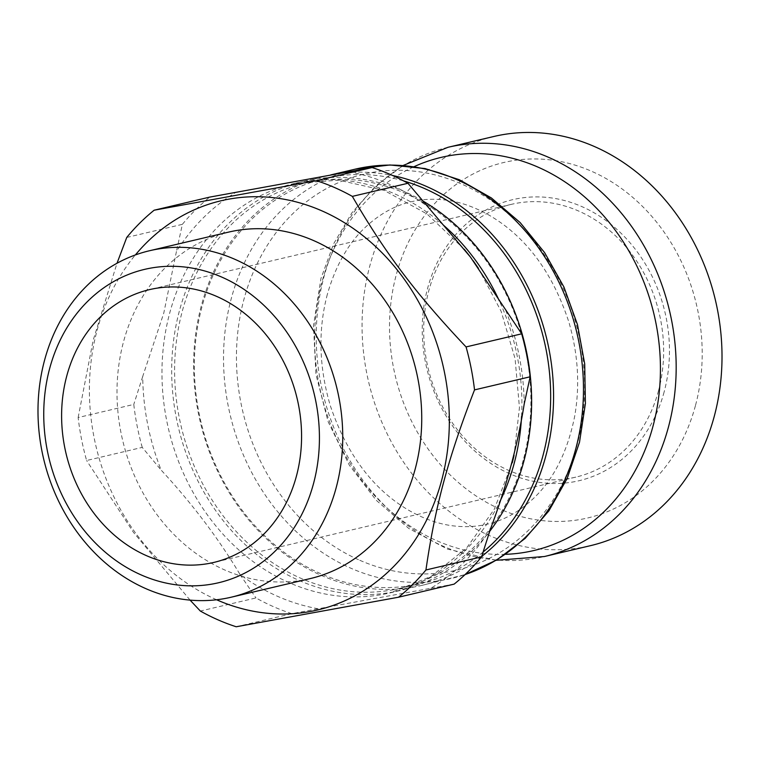 <?xml version="1.0" encoding="UTF-8"?>
<svg xmlns="http://www.w3.org/2000/svg" width="760" height="760" viewBox="0 0 760 760"><rect width="100%" height="100%" fill="white"/><g stroke="black" fill="none" stroke-linecap="round" stroke-linejoin="round"><path stroke-width="0.57" stroke-dasharray="3.8 2.85" d="M310.184 578.597A177.982 150.832 76.7 0 1 224.931 570.057A177.982 150.832 76.7 0 1 117.002 390.099A177.982 150.832 76.7 0 1 228.541 232.123M490.494 528.931A222.803 188.812 76.7 0 1 430.777 588.288L318.193 608.779A222.803 188.812 76.7 0 1 277.827 596.438A222.803 188.812 76.7 0 1 240.036 574.522C218.595 538.574 192.299 503.766 161.158 470.108A222.803 188.812 76.7 0 1 142.709 376.485L163.789 313.034L176.415 251.579A222.803 188.812 76.7 0 1 236.132 192.223M142.243 447.393A233.576 197.942 76.7 0 1 133.779 404.424L78.147 417.534A233.576 197.942 -103.3 0 0 86.611 460.503L142.243 447.393L161.158 470.108M142.709 376.485L133.779 404.424M126.739 237.452L182.371 224.343L176.415 251.579M182.371 224.343A233.576 197.942 76.7 0 1 209.769 197.096M236.208 626.762L291.84 613.662L318.193 608.779M291.84 613.662A233.576 197.942 76.7 0 1 255.968 597.939L200.336 611.04M240.036 574.522L255.968 597.939M430.777 588.288L454.157 584.117M422.645 200.849A210.216 178.144 -103.3 0 0 404.139 191.434A210.216 178.144 -103.3 0 0 303.44 181.355A210.216 178.144 -103.3 0 0 179.502 310.507A210.216 178.144 -103.3 0 0 222.832 520.211A210.216 178.144 -103.3 0 0 399.874 590.577A210.216 178.144 -103.3 0 0 489.782 531.221M483.151 551.988A208.088 176.349 76.7 0 1 420.233 583.594A208.088 176.349 76.7 0 1 244.976 513.94A208.088 176.349 76.7 0 1 202.093 306.356A208.088 176.349 76.7 0 1 324.776 178.514A208.088 176.349 76.7 0 1 403.636 180.918M481.707 556.434A210.216 178.144 76.7 0 1 421.819 585.409A210.216 178.144 76.7 0 1 244.777 515.042A210.216 178.144 76.7 0 1 201.447 305.339A210.216 178.144 76.7 0 1 325.385 176.187A210.216 178.144 76.7 0 1 392.654 175.522M523.165 460.408A208.088 176.349 76.7 0 1 400.482 588.25A208.088 176.349 76.7 0 1 225.226 518.596A208.088 176.349 76.7 0 1 182.343 311.011A208.088 176.349 76.7 0 1 305.026 183.16A208.088 176.349 76.7 0 1 480.282 252.823A208.088 176.349 76.7 0 1 523.165 460.408M658.436 391.029A140.144 118.769 -103.3 0 0 629.546 251.227A140.144 118.769 -103.3 0 0 511.518 204.316A140.144 118.769 -103.3 0 0 428.07 367.963A140.144 118.769 -103.3 0 0 575.804 477.128A140.144 118.769 -103.3 0 0 658.436 391.029M664.107 392.036A144.391 122.36 76.7 0 1 455.515 429.998A144.391 122.36 76.7 0 1 517.959 198.578A144.391 122.36 76.7 0 1 664.107 392.036M695.409 405.755A182.609 154.755 76.7 0 1 500.26 509.19A182.609 154.755 76.7 0 1 396.312 274.654A182.609 154.755 76.7 0 1 591.451 171.218A182.609 154.755 76.7 0 1 695.409 405.755M493.819 136.496A210.216 178.144 -103.3 0 0 369.882 265.648A210.216 178.144 -103.3 0 0 413.212 475.351A210.216 178.144 -103.3 0 0 590.254 545.718M216.609 599.764A210.216 178.144 76.7 0 1 135.356 254.961M78.147 417.534L93.176 340.233L116.993 263.273M190.076 600.125L133.389 532.256L86.611 460.503M505.751 310.403A222.803 188.812 76.7 0 1 524.2 404.026M348.716 171.732A222.803 188.812 76.7 0 1 426.873 205.989M442.909 224.684A210.216 178.144 -103.3 0 0 394.421 193.733A210.216 178.144 -103.3 0 0 293.721 183.644A210.216 178.144 -103.3 0 0 169.784 312.797A210.216 178.144 -103.3 0 0 289.446 582.787A210.216 178.144 -103.3 0 0 390.146 592.866A210.216 178.144 -103.3 0 0 499.415 502.512M521.569 416.442A210.216 178.144 -103.3 0 0 499.32 300.837M447.991 147.298A210.216 178.144 -103.3 0 0 324.055 276.45A210.216 178.144 -103.3 0 0 443.716 546.431A210.216 178.144 -103.3 0 0 544.417 556.519M505.542 554.315A201.96 171.152 76.7 0 1 437.095 540.835A201.96 171.152 76.7 0 1 322.126 281.456A201.96 171.152 76.7 0 1 414.19 166.62M359.774 560.272A203.357 172.33 -103.3 0 0 577.077 445.084A203.357 172.33 -103.3 0 0 461.32 183.91A203.357 172.33 -103.3 0 0 244.008 299.088A203.357 172.33 -103.3 0 0 359.774 560.272M421.819 585.409L465.063 574.579A210.216 178.144 76.7 0 1 451.715 578.36A210.216 178.144 76.7 0 1 351.015 568.281A210.216 178.144 76.7 0 1 231.344 298.291A210.216 178.144 76.7 0 1 355.281 169.138M464.265 249.261L426.949 213.911L384.104 190.399L338.713 180.148L293.721 183.644L303.44 181.355M478.41 268.29L501.134 311.324L515.071 358.625L519.45 407.569L514.045 455.401M512.288 462.745L494.219 509.399L466.507 548.093L431.053 576.45L390.146 592.866L399.874 590.577M400.482 588.25L420.233 583.594M305.026 183.16L324.776 178.514M511.518 204.316L149.445 289.636M575.804 477.128L213.731 562.447M496.28 560.272L447.459 549.109L408.823 528.475L376.228 500.279L349.334 465.205L328.092 421.61L315.932 374.281L313.49 325.736L320.938 278.54L333.668 243.76L352.041 212.6L375.487 186.171L403.247 165.423M325.385 176.187L330.771 174.914M327.36 294.3C317.927 329.954 318.915 367.08 330.315 405.688C346.959 454.831 373.445 489.886 409.754 510.862C425.344 519.593 440.581 524.675 455.449 526.11C466.498 527.231 477.109 526.585 487.283 524.172C503.367 520.495 518.358 512.297 532.256 499.567C553.071 480.481 567.169 452.95 574.55 416.964C580.127 385.861 578.208 354.16 568.803 321.869C552.51 272.451 526.195 237.034 489.848 215.612C474.164 206.673 458.831 201.419 443.849 199.87C432.763 198.673 422.123 199.253 411.91 201.609C395.846 205.171 380.855 213.237 366.947 225.796C349.068 241.956 335.863 264.793 327.36 294.3"/><path stroke-width="1.14" d="M141.388 575.025A160.996 136.439 76.7 0 1 87.504 301.501A160.996 136.439 76.7 0 1 315.865 401.603A160.996 136.439 76.7 0 1 141.388 575.025M145.93 588.677A177.982 150.832 -103.3 0 0 231.192 597.208A177.982 150.832 -103.3 0 0 342.731 439.233A177.982 150.832 -103.3 0 0 234.811 259.274A177.982 150.832 -103.3 0 0 149.549 250.733A177.982 150.832 -103.3 0 0 38 408.719A177.982 150.832 -103.3 0 0 145.93 588.677M149.549 250.733L228.541 232.123A177.982 150.832 76.7 0 1 313.804 240.654A177.982 150.832 76.7 0 1 421.733 420.612A177.982 150.832 76.7 0 1 310.184 578.597L231.192 597.208M66.823 375.734A140.144 118.769 76.7 0 1 149.445 289.636A140.144 118.769 76.7 0 1 267.473 336.547A140.144 118.769 76.7 0 1 296.362 476.349A140.144 118.769 76.7 0 1 213.731 562.447A140.144 118.769 76.7 0 1 95.703 515.536A140.144 118.769 76.7 0 1 66.823 375.734M530.147 376.789L474.525 389.889A233.576 197.942 -103.3 0 0 466.06 346.93L521.683 333.82A233.576 197.942 76.7 0 1 530.147 376.789L524.2 404.026C517.817 444.514 506.578 486.153 490.494 528.931L481.555 556.871A233.576 197.942 76.7 0 1 454.157 584.117L398.525 597.217A233.576 197.942 -103.3 0 0 425.933 569.981L481.555 556.871M407.959 183.274L352.336 196.384A233.576 197.942 -103.3 0 0 334.656 187.577A233.576 197.942 -103.3 0 0 316.464 180.661L372.096 167.552A233.576 197.942 76.7 0 1 407.959 183.274L470.544 257.203L521.683 333.82M116.993 263.273L126.739 237.452A233.576 197.942 -103.3 0 1 154.147 210.207L209.769 197.096L372.096 167.552M489.782 531.221A210.216 178.144 -103.3 0 0 523.811 461.424A210.216 178.144 -103.3 0 0 422.645 200.849M190.076 600.125L200.336 611.04A233.576 197.942 -103.3 0 0 236.208 626.762L398.525 597.217M154.147 210.207L316.464 180.661M403.636 180.918A208.088 176.349 76.7 0 1 542.915 455.753A208.088 176.349 76.7 0 1 483.151 551.988M392.654 175.522A210.216 178.144 76.7 0 1 426.084 186.266A210.216 178.144 76.7 0 1 545.756 456.256A210.216 178.144 76.7 0 1 481.707 556.434M447.991 147.298A210.216 178.144 -103.3 0 1 548.692 157.377A210.216 178.144 -103.3 0 1 676.163 369.92A210.216 178.144 -103.3 0 1 544.417 556.519L590.254 545.718A210.216 178.144 -103.3 0 0 722 359.128A210.216 178.144 -103.3 0 0 594.529 146.575A210.216 178.144 -103.3 0 0 493.819 136.496L447.991 147.298L403.247 165.423M135.356 254.961A210.216 178.144 76.7 0 1 321.851 210.833A210.216 178.144 76.7 0 1 441.522 480.814A210.216 178.144 76.7 0 1 216.875 599.887A210.216 178.144 76.7 0 1 216.609 599.764M474.525 389.889C448.248 457.738 435.185 506.15 425.933 569.981M352.336 196.384C385.405 253.431 415.976 293.901 466.06 346.93M499.415 502.512A210.216 178.144 -103.3 0 0 521.569 416.442M499.32 300.837A210.216 178.144 -103.3 0 0 442.909 224.684M414.19 166.62A201.96 171.152 76.7 0 1 654.103 314.697A201.96 171.152 76.7 0 1 505.542 554.315M355.281 169.138A210.216 178.144 76.7 0 1 455.99 179.227A210.216 178.144 76.7 0 1 583.414 383.638A210.216 178.144 76.7 0 1 465.091 574.55L496.888 559.911L525.179 538.384L548.891 510.862L567.207 478.401L579.51 442.206L585.399 403.579L584.706 363.897L577.467 324.596L563.948 287.052L544.616 252.633L520.153 222.575L491.387 197.961L459.325 179.721L425.106 168.568L389.975 164.977L355.281 169.138L330.771 174.914M469.813 256.243L464.265 249.261M473.147 260.718L478.41 268.29M514.045 455.401L512.288 462.745M544.417 556.519L496.28 560.272"/></g></svg>
